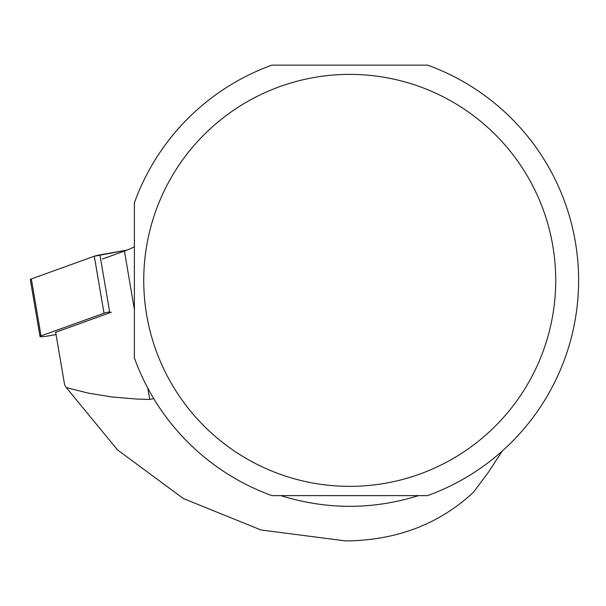 <?xml version="1.0" encoding="UTF-8"?>
<svg xmlns="http://www.w3.org/2000/svg" width="606" height="606" viewBox="0 0 606 606"><rect width="100%" height="100%" fill="white"/><g stroke="black" fill="none" stroke-linecap="round" stroke-linejoin="round"><path stroke-width="0.91" d="M40.019 336.519L30.3 279.548A7.272 0.811 -9.7 0 1 31.315 278.934L94.294 256.24A7.272 0.811 -9.7 0 1 99.929 254.891L109.648 311.87A7.272 0.811 170.3 0 0 104.012 313.219L41.034 335.913A7.272 0.811 170.3 0 0 40.019 336.519A7.272 0.811 170.3 0 0 47.692 336.035L56.055 334.557M99.929 254.891L127.055 250.104L94.278 256.247L31.315 278.934L41.034 335.913M111.459 312.188L55.669 332.3L64.653 384.977L66.304 387.605L117.481 449.872L183.33 498.518L260.913 529.947L345.147 540.87L349.73 540.87C398.793 539.537 440.017 523.349 473.407 492.307L488.58 472.059L502.2 451.084M153.75 398.604L149.743 399.445L136.964 399.074L112.049 396.983L88.355 393.142L66.304 387.605M102.391 259.027L124.435 251.081A93.422 10.454 170.3 0 0 134.388 246.71M280.82 495.617C326.763 509.888 372.698 509.888 418.64 495.617M134.388 202.813L134.388 357.934A228.886 228.886 0 0 0 271.897 495.617L427.563 495.617A228.886 228.886 0 0 0 427.563 65.13L271.897 65.13A228.886 228.886 0 0 0 134.388 202.813M146.675 315.014A205.987 205.987 0 0 0 481.255 438.903A205.987 205.987 0 0 0 421.261 87.203A205.987 205.987 0 0 0 146.675 315.014M104.012 313.219L94.294 256.24M124.435 251.081L134.388 309.431M147.819 388.166L149.743 399.445"/></g></svg>
